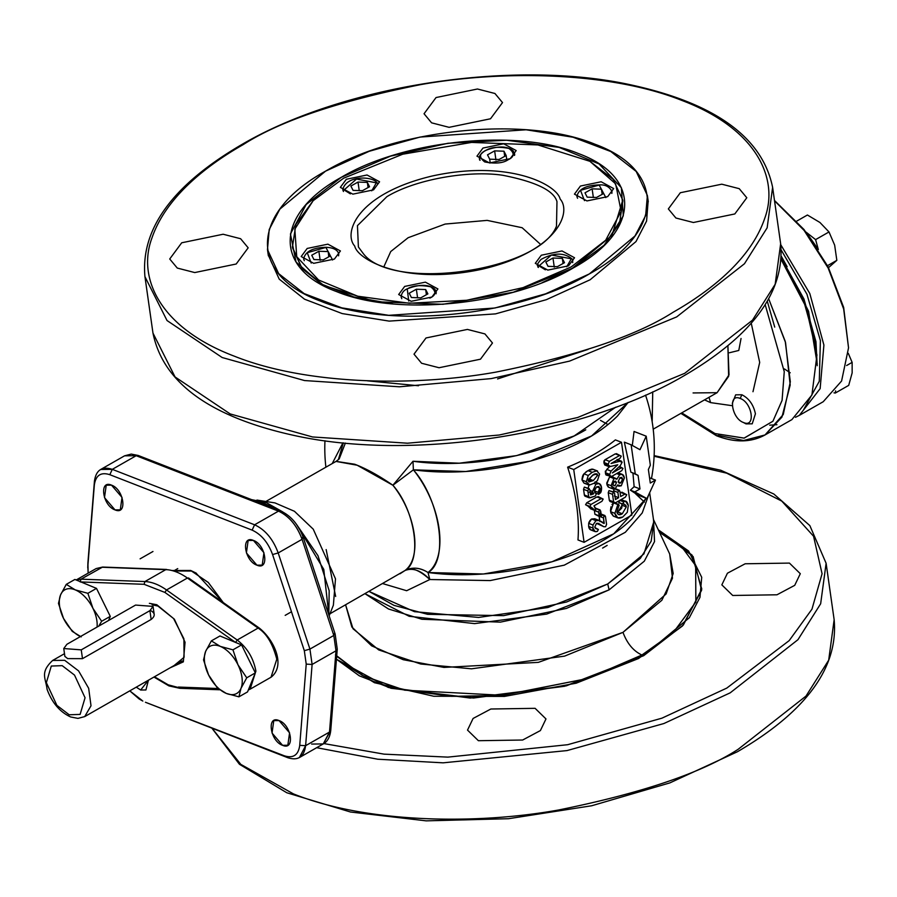 <?xml version="1.0" encoding="UTF-8"?>
<svg xmlns="http://www.w3.org/2000/svg" width="897" height="897" viewBox="0 0 897 897"><rect width="100%" height="100%" fill="white"/><g stroke="black" fill="none" stroke-linecap="round" stroke-linejoin="round"><path stroke-width="1.35" d="M673.288 312.156C710.603 290.875 750.778 259.278 764.603 218.689C779.695 178.234 755.947 128.495 682.124 100.531C609.971 71.625 501.939 70.011 420.547 84.643C339.122 101.002 280.021 120.994 243.233 144.596C205.918 165.867 165.743 197.463 151.918 238.053C136.826 278.507 160.574 328.246 234.397 356.21C306.539 385.116 414.582 386.73 495.974 372.098C577.399 355.739 636.5 335.747 673.288 312.156M680.33 192.732L721.76 184.188L739.24 188.673L746.797 197.755L734.811 213.957L693.381 222.501L675.901 218.016L668.343 208.923L680.33 192.732M436.043 97.549L477.462 89.005L494.942 93.49L502.511 102.583L490.513 118.774L449.094 127.329L431.603 122.833L424.046 113.751L436.043 97.549M181.71 242.784L223.14 234.24L240.62 238.725L248.177 247.819L236.191 264.01L194.761 272.565L177.281 268.068L169.724 258.986L181.71 242.784M480.478 359.192L439.059 367.736L421.579 363.251L414.01 354.158L426.008 337.967L467.427 329.423L484.918 333.908L492.475 343.002L480.478 359.192M648.15 200.917L646.58 221.077L635.984 241.585L590.148 279.752L546.363 299.676L495.514 313.883L389.163 321.115L342.172 313.569L304.532 299.194L279.202 279.124L268.248 254.995M535.105 708.327L545.981 718.934L540.398 730.573L522.648 740.025L478.393 740.709L467.516 730.102L473.1 718.452L490.85 709.011L535.105 708.327M789.427 563.092L800.303 573.699L794.72 585.337L776.97 594.789L732.714 595.473L721.838 584.866L727.422 573.217L745.172 563.776L789.427 563.092M658.353 529.869L688.593 550.993L701.712 577.276L699.974 597.346L689.322 617.741L643.654 655.696L683.357 625.007L701.79 589.015L692.024 555.064L658.353 529.869L693.157 556.6L701.611 590.271L682.471 625.971L638.529 658.533L576.166 683.211L504.439 696.42L433.789 696.251L374.464 682.718L336.442 659.217L388.323 687.461L470.207 698.057L566.287 685.857L643.654 655.696L564.628 686.272L473.47 698.034L391.103 688.268L359.327 675.822L336.442 659.217M323.851 743.568L384.039 754.142L447.861 757.124L567.633 744.712L661.93 718.172L726.794 688.089L789.181 640.615L811.964 609.175L822.078 573.755L813.557 536.238L781.769 501.098L726.66 473.156L654.104 456.248M341.32 177.303C275.121 213.564 272.834 268.36 336.543 291.581C396.923 316.708 510.55 305.305 573.553 267.788C639.74 231.527 642.039 176.743 578.318 153.51C517.939 128.394 404.312 139.797 341.32 177.303L390.475 156.168L447.951 143.273L506.614 140.224L559.156 147.411L599.061 163.938L621.374 187.742L623.303 215.874L604.634 244.836L573.553 267.788L513.252 292.265L442.995 304.285L375.316 301.717L322.292 285.011L296.044 262.036L290.437 233.994L306.202 204.494L341.32 177.303M589.318 273.933C517.771 316.54 388.715 329.491 320.128 300.955C247.763 274.583 250.353 212.354 325.544 171.159C397.091 128.563 526.158 115.601 594.733 144.137C667.099 170.52 664.509 232.738 589.318 273.933L545.623 293.824L494.886 308.019L388.737 315.329L341.791 307.862L304.094 293.577L278.642 273.619L267.474 249.579L269.212 229.509L279.875 209.113L325.544 171.159L369.239 151.279L419.975 137.084L526.135 129.773L573.071 137.241L610.767 151.515L636.22 171.473L647.387 195.512L645.649 215.583L634.986 235.978L589.318 273.933M287.746 757.696L145.437 702.261L284.237 755.767C293.207 758.615 298.376 755.139 299.733 745.351L306.225 664.116L312.111 664.453L335.994 650.818L333.807 635.457L309.925 649.092L312.111 664.453L305.619 745.687L299.733 745.351C298.376 755.139 293.207 758.604 284.237 755.767L145.437 702.261L287.746 757.696C298.084 760.981 304.049 756.978 305.619 745.687L329.502 732.053L335.994 650.818L312.111 664.453L305.619 745.687L299.733 745.351L306.225 664.116L304.318 650.673L272.576 554.548C268.113 542.494 261.296 534.354 252.124 530.127C261.296 534.354 268.113 542.494 272.576 554.548L278.193 552.956C273.036 539.052 265.164 529.656 254.591 524.79L252.124 530.127L109.826 474.692L112.293 469.344L254.591 524.79L252.124 530.127L109.826 474.692C100.856 471.844 95.687 475.309 94.331 485.098L87.839 566.332L94.331 485.098C95.687 475.32 100.856 471.844 109.826 474.692L112.293 469.344L254.591 524.79L278.474 511.144L136.176 455.71L112.293 469.344L136.176 455.71L138.205 455.463L136.176 455.71L278.474 511.144L254.591 524.79C265.164 529.656 273.036 539.052 278.193 552.956L309.925 649.092L304.318 650.673L272.576 554.548L278.193 552.956L302.076 539.321C296.918 525.418 289.047 516.022 278.474 511.144C289.013 516.067 296.885 525.463 302.076 539.321L302.424 537.505M596.729 470.813L599.6 474.053L596.729 470.813L592.255 472.304L596.729 470.813L592.435 469.131L597.548 471.003L593.242 469.333L587.95 470.633L592.255 472.304L588.241 475.488L586.346 481.734L588.241 475.488L583.947 473.807L588.241 475.488L592.255 472.304L587.95 470.633L583.947 473.807L582.052 480.063L586.346 481.734L589.677 484.985L593.982 483.27L597.402 480.646L593.982 483.27L589.677 484.985L588.286 484.806L586.346 481.734L582.052 480.063L583.992 483.124L588.286 484.806M588.634 488.775L584.339 487.105L583.543 489.314L587.849 490.984L588.634 488.775L589.856 489.773L588.634 488.775L589.284 488.686L584.339 487.105L588.634 488.775L587.849 490.984L588.656 496.658L590.327 497.757L588.656 496.658L587.849 490.984L583.543 489.314L584.351 494.987L588.656 496.658L584.351 494.987L585.438 496.22M596.64 523.388L603.849 526.73L597.11 523.231L599.981 524.353L598.501 523.366L596.415 523.489L594.801 527.077L595.574 528.49L598.377 529.465L597.447 531.338L595.036 531.585L592.939 528.064L592.984 525.014L588.679 523.343L588.645 526.393L592.939 528.064L588.645 526.393L588.679 523.343L592.984 525.014L595.944 520.664L599.129 520.451L603.95 523.5M595.832 528.625L598.377 529.465L597.447 531.338C594.935 532.269 593.433 531.17 592.939 528.064L592.984 525.014L595.944 520.664L591.639 518.993L595.944 520.664C598.613 520.058 601.282 521 603.961 523.478L603.479 517.939L599.185 516.257L599.947 521.628M94.409 481.353L87.839 566.332L88.141 573.149L87.917 562.587L94.409 481.353C95.99 470.073 101.944 466.059 112.293 469.344L100.666 469.479L124.548 455.833L136.176 455.71L124.548 455.833L131.254 454.084L138.205 455.463L280.503 510.898L278.474 511.144M619.222 500.672L618.852 501.58M612.864 485.03L615.006 485.871L616.486 482.564L615.6 481.151L614.344 481.33L616.486 482.564L615.006 485.871L612.797 484.694L614.344 481.33L612.797 484.694M622.686 478.987L620.78 482.956L618.168 481.644L620.006 477.641L622.686 478.987L621.677 477.395L620.006 477.641L618.168 481.644L619.199 483.236L620.78 482.956L622.686 478.987L619.715 477.832L622.686 478.987M609.971 476.778L613.851 478.662L611.126 485.714L615.174 488.708L617.663 484.963L621.262 485.782L624.368 478.011C623.886 474.726 622.316 473.638 619.67 474.737L616.844 479.222L609.545 476.991L606.821 484.032L611.126 485.714L613.851 478.662L615.824 478.393L616.844 479.222L619.67 474.737L616.676 473.571L619.67 474.737L622.271 474.378L624.368 478.011L621.262 485.782L618.93 486.174L617.663 484.963L615.174 488.708L613.043 488.955L611.126 485.714L606.821 484.032L608.738 487.284L613.043 488.955M601.169 514.43L605.453 516.425L606.574 524.33L605.61 526.73L603.849 526.73L599.981 524.353L596.415 523.489L594.801 527.077L596.146 528.714M603.939 523.299L602.448 522.716L603.939 523.299M601.495 517.154L601.147 514.777L603.961 515.853L601.169 514.766L601.495 517.154M619.569 455.53L615.275 453.86L619.569 455.53L609.388 461.35L605.083 459.679L603.939 462.482L608.233 464.153L609.388 461.35L619.569 455.53M616.418 453.613L621.251 456.147L619.973 458.401L611.048 463.502L619.973 458.401M604.78 459.881L615.275 453.86L616.957 454.465L615.275 453.86L605.083 459.679L609.388 461.35L608.233 464.153L603.939 462.482L604.701 464.96L608.996 466.642L608.379 465.139L604.073 463.469L608.379 465.139L608.233 464.153L608.379 465.139L610.42 466.485L608.996 466.642M639.976 449.7L631.129 444.8L624.334 442.154L631.129 444.8L635.255 473.851L630.883 472.147L624.334 442.154L630.883 472.147L638.059 475.388L630.883 472.147L638.059 475.388L635.255 473.851L631.129 444.8L639.976 449.7L646.21 436.189L650.347 465.229L648.374 469.501L650.347 465.229L646.21 436.189L634.056 431.457L632.307 445.461L634.056 431.457L646.21 436.189L639.976 449.7M592.491 475.275L588.185 480.635L592.491 475.275C594.958 473.347 596.718 473.313 597.761 475.141L596.942 473.84L592.491 475.275M653.521 519.856L654.541 541.586L644.304 561.197L609.108 589.856L607.718 583.981L640.267 558.45L651.166 541.205L653.79 521.751L649.652 492.688M644.438 502.085L635.681 493.888M594.341 510.27L598.669 512.187L594.375 510.505L594.89 514.138L599.196 515.887L598.669 512.187L599.454 510.023L595.159 508.352L600.104 509.933L595.81 508.251M599.454 510.023L598.669 512.187L600.205 515.315L600.687 511.032L599.454 510.023L600.687 511.032L601.214 514.743L600.239 515.024M603.838 245.61L619.648 222.994L622.81 200.502M292.467 247.516L301.773 268.237L323.268 285.538L301.908 268.394L292.512 247.875M399.95 573.8L405.029 570.503C412.497 566.826 420.155 567.498 427.992 572.51L429.831 579.529C418.955 569.685 410.68 566.68 405.029 570.503C422.442 560.928 415.233 510.315 392.886 485.243L413.371 469.837C440.281 500.021 448.96 560.984 427.992 572.51C419.863 567.498 412.216 566.837 405.029 570.503C422.308 557.486 416.13 514.059 392.886 485.243L357.152 465.218L335.994 461.417M624.929 494.09L626.745 494.707L625.377 497.162L626.745 494.707L624.929 494.09L620.646 496.534L619.894 491.253L620.646 496.534L624.929 494.09L620.623 492.419L624.929 494.09M621.868 492.15L626.745 494.707M622.44 493.036L620.623 492.419M652.747 391.854L652.175 421.803L652.736 391.854M613.649 502.869L617.854 504.585L614.871 513.342L617.854 504.585L613.559 502.903L610.577 511.66L614.871 513.342L610.577 511.66L613.514 516.19L617.809 517.872L614.871 513.342C615.97 518.006 618.594 519.24 622.72 517.042L617.809 517.872M784.382 368.925L790.212 372.771M767.305 301.336L774.728 327.102M817.223 363.935L808.545 311.192L781.287 257.988L803.981 299.06L815.956 341.656L817.201 365.718L815.833 344.482L803.847 301.381L781.197 259.659L806.033 306.976L816.943 355.021L811.92 395.005L791.872 419.628L765.006 434.967L743.635 440.517L718.497 435.493L716.468 435.74L714.999 433.554L744.218 438.106L772.922 421.22L782.094 400.32L784.258 371.627L765.197 304.745L784.258 371.672L782.061 400.454L772.9 421.265L744.039 438.128L714.999 433.554L681.742 412.878L714.999 433.554L716.468 435.74C734.856 442.838 751.036 442.58 765.006 434.967L781.926 417.139L790.19 385.06L785.548 342.587L768.718 298.88L785.245 341.398L790.324 381.83L783.249 414.537L765.006 434.967M616.486 482.564L613.974 481.588L616.486 482.564M595.473 509.933L594.756 510.427L593.904 509.44C594.027 510.662 594.644 510.662 595.754 509.451L593.96 505.863L596.09 509.025M781.276 250.14L806.941 294.216L820.385 340.591L819.286 381.281L803.835 409.301M795.493 417.296L799.339 415.367L820.15 388.636L823.906 345.042L809.812 293.543L780.782 244.758M787.14 266.701L781.354 256.351M799.339 415.367L823.211 401.733L841.588 381.023L848.54 347.823L843.662 308.983L828.189 268.102L804.116 230.428L774.526 200.793M848.54 347.823L843.662 307.447L828.133 266.835L804.026 229.542L774.481 200.468M741.045 338.494L738.78 350.458L729.328 352.779M371.739 190.826L376.336 182.82L356.49 179.052L344.078 189.951L350.379 193.864M377.48 183.515L377.402 183.268C373.634 175.924 345.782 174.915 342.789 189.794L343.45 191.51M359.237 190.725L358.015 182.069L350.873 186.049L353.07 190.366L362.399 190.713L369.542 186.733L367.344 182.405L368.073 187.551M358.015 182.069L367.344 182.405M600.071 515.035L599.039 514.766M302.076 539.321L278.193 552.956L309.925 649.092L333.807 635.457L334.166 633.63L333.807 635.457L302.076 539.321L333.807 635.457L335.994 650.818L337.25 649.114L335.994 650.818L329.502 732.053L330.758 730.349L323.245 743.938L311.618 744.062M111.497 485.142L122.026 497.42L120.288 509.832L115.018 509.888L104.489 497.611L106.227 485.199L111.497 485.142C123.965 489.269 127.699 515.551 115.018 509.888C102.55 505.751 98.816 479.48 111.497 485.142M563.081 263.483L562.307 258.37L564.505 262.686L557.362 266.667L548.033 266.331L545.836 262.002L552.978 258.022L554.268 267.127M562.307 258.37L552.978 258.022M566.702 266.779L571.299 258.785L551.442 255.017L539.041 265.916L545.342 269.818M572.701 262.597L572.443 259.468M404.67 286.423L398.672 294.519L411.196 301.302L431.906 297.03L437.904 288.935L425.38 282.151L404.67 286.423M307.189 248.447L301.19 256.542L313.715 263.326L334.424 259.054L340.423 250.958L327.898 244.163L307.189 248.447M346.332 179.265L340.333 187.361L352.857 194.144L373.567 189.872L379.566 181.777L367.041 174.993L346.332 179.265M506.85 160.283L506.166 155.529L499.035 159.509L489.695 159.173L490.222 162.996M489.695 159.173L487.508 154.845L494.639 150.864L495.94 159.969M494.639 150.864L503.979 151.212L504.708 156.347M503.979 151.212L506.166 155.529M508.128 159.756C514.53 156.773 514.8 153.006 508.947 148.442C498.53 146.413 490.726 147.142 485.546 150.618C479.177 153.555 478.908 157.323 484.728 161.942C495.245 163.938 503.049 163.209 508.128 159.756M482.956 148.061L476.969 156.156L489.482 162.951L510.191 158.679L516.19 150.573L503.677 143.789L482.956 148.061M580.437 186.038L574.45 194.144L586.963 200.928L607.673 196.656L613.671 188.561L601.158 181.766L580.437 186.038M384.006 266.465L390.733 251.541L408.135 237.716L445.147 224.059L487.149 220.382L522.144 227.726L540.106 243.995M542.091 282.667L572.275 268.326L611.978 235.317L622.765 200.132L613.088 179.277L589.901 161.314L615.634 183.84L621.128 211.322L605.677 240.239L571.254 266.891L523.063 287.623L466.72 300.26L409.223 303.242L357.712 296.201L318.592 279.999L296.728 256.665L294.833 229.094L313.143 200.704L343.607 178.2L402.708 154.217L471.575 142.421L537.92 144.944L589.901 161.314M313.143 200.704L295.875 224.418L292.411 247.146L301.661 267.497L322.685 284.54L353.889 296.985L392.908 303.904M568.53 265.837L574.529 257.742L562.004 250.947L541.295 255.219L535.296 263.314L547.82 270.109L568.53 265.837M608.031 424.561L600.474 420.368M593.792 490.648L598.097 492.318L599.779 488.046L596.662 486.836L594.397 491.063L596.651 486.836L599.779 488.046L598.647 493.115C601.371 494.673 601.775 488.708 601.461 487.127L598.893 494.37L594.599 492.7M590.327 497.757L594.756 496.209L589.273 497.846L584.967 496.164M619.782 500.347L622.989 501.602L625.702 501.378L628.292 505.583L627.283 512.31L622.72 517.042L627.283 512.31L628.292 505.583C628.035 503.441 625.635 498.227 623.157 503.06C625.411 505.998 625.837 504.114 626.297 506.906L622.002 505.235L618.011 512.064L622.305 513.734L626.297 506.906L624.805 504.529L618.661 502.791L623.46 504.013M625.702 501.378L621.352 499.685M618.683 490.367L617.887 492.408L618.638 497.689L614.333 496.007L618.638 497.689L615.443 499.506L614.546 493.193L613.324 492.262L613.997 492.15L609.018 490.581L613.324 492.262L609.018 490.581L608.233 492.666L612.528 494.337L613.324 492.262L614.546 493.193L615.443 499.506L618.638 497.689L617.887 492.408L618.683 490.367L614.389 488.697L619.894 491.253M329.143 615.869L333.381 605.183L335.489 578.845L313.255 529.185L294.429 511.279L274.964 502.903L256.923 500.078L282.723 511.895L266.544 502.735L251.575 499.629M328.807 614.86L323.783 569.382L296.391 524.207L317.975 555.68L329.177 590.719L328.807 614.86M617.854 504.585L619.188 505.258L617.854 504.585L619.188 505.258L618.336 507.489L619.188 505.258M650.303 483.046L648.374 469.501L650.303 483.046L655.46 480.097L646.939 498.586L634.818 491.892L639.987 488.943L638.059 475.388L639.987 488.943L634.134 486.667L632.968 473.414L634.134 486.667L639.987 488.943L634.818 491.892L630.4 490.166L634.134 486.667L630.4 490.166L637.722 494.987L646.939 498.586L655.46 480.097L649.551 477.798L655.46 480.097L650.303 483.046M585.775 429.82C541.239 455.844 468.481 469.086 413.001 461.26L392.886 485.243L413.001 461.26L413.371 469.837C449.498 474.603 488.439 471.71 530.194 461.159C569.147 450.361 598.254 435.303 617.495 415.984L628.135 402.439L591.616 435.953L530.609 461.047L465.711 471.53L413.371 469.837L413.001 461.26L459.286 463.2L516.661 455.609L574.158 435.942L615.667 407.216M339.189 458.939L345.367 443.073L339.189 458.928L336.083 461.372L265.86 501.468M336.678 656.256L364.003 676.248L404.726 690.185L503.15 695.332L587.266 678.569L641.904 655.012L673.21 632.654L695.881 601.954L695.657 565.637L682.415 547.832L659.519 532.37L682.438 547.843L695.668 565.671L695.825 602.1L673.131 632.721L641.904 655.012C633.428 651.054 627.115 643.497 622.989 632.351L661.863 600.261L672.481 578.217L669.689 553.998L673.187 573.475L666.157 593.904L622.989 632.351C627.115 643.497 633.428 651.054 641.904 655.012L587.131 678.603L501.894 695.433L451.494 696.341L402.596 689.703L362.096 675.273L335.456 654.844M616.777 460.228L621.386 461.136L622.126 462.269L620.264 465.666L612.382 472.921L621.318 467.819L618.93 466.889L623 468.413L621.733 470.69L611.541 476.498L606.204 475.062M617.708 461.832L617.831 460.643L617.708 461.832M621.845 507.624L622.002 505.235L626.297 506.906L622.305 513.734C619.592 515.483 617.775 514.956 616.878 512.165L618.459 514.553L622.305 513.734L618.011 512.064L616.957 512.591M593.377 474.782L589.015 478.875L593.321 480.557L597.761 475.141L594.958 474.053L597.761 475.141L593.321 480.557L588.185 480.635L588.993 481.936L593.321 480.557L589.015 478.875L588.264 479.29M648.823 494.505L642.207 512.972L625.321 532.28L564.291 565.155L490.199 580.572L429.831 579.529L427.992 572.51C448.792 556.532 441.447 504.865 413.371 469.837L392.886 485.243C378.826 475.556 366.088 468.548 354.663 464.22L336.083 461.372M598.86 497.398L596.875 496.972L586.75 502.746L596.875 496.972L603.154 499.068L601.943 501.3L593.96 505.863L601.943 501.3L603.154 499.068L601.169 498.642L591.056 504.428L589.867 506.435L591.056 504.428L586.75 502.746L585.562 504.753L589.867 506.435L593.904 509.44L591.515 508.397M592.457 491.444L595.978 484.122L593.904 483.315L595.978 484.122L592.457 491.444L589.957 490.468L592.457 491.444L593.567 493.866L592.457 491.444M588.892 485.512L588.118 488.237M253.414 540.431L263.942 552.709L262.204 565.121L256.934 565.177L246.406 552.9L248.144 540.487L253.414 540.431C265.871 544.569 269.616 570.84 256.934 565.177C244.466 561.04 240.721 534.769 253.414 540.431M589.262 492.184L593.567 493.866L590.585 494.897L589.856 489.773L590.585 494.897M595.361 492.083L595.877 491.455M605.845 197.598L599.162 185.04L580.494 190.321L584.485 200.648M611.844 193.416L612.001 191.577C609.534 186.722 605.307 184.49 599.331 184.905C585.898 185.264 578.43 189.155 576.894 196.578L577.556 198.293M587.176 197.149L584.99 192.821L592.121 188.841L601.45 189.189L603.647 193.517L596.516 197.486L587.176 197.149M601.45 189.189L602.179 194.335M593.366 197.519L592.121 188.841M279.045 720.571L289.574 732.838L287.836 745.25L282.566 745.317L272.038 733.04L273.776 720.627L279.045 720.571C291.514 724.698 295.259 750.98 282.566 745.317C270.109 741.18 266.364 714.898 279.045 720.571M618.224 481.958L620.78 482.956L618.224 481.958M342.923 442.849L332.238 463.558L342.923 442.849M148.42 680.206L145.931 689.961L140.661 690.017L136.266 687.158L140.661 690.017L148.42 680.206M631.847 515.069L621.498 442.277L615.376 439.9L621.498 442.277L573.732 469.546L567.622 467.169C586.773 459.342 602.694 450.249 615.376 439.9C602.717 450.227 586.806 459.309 567.622 467.169C576.109 493.384 579.563 517.647 577.982 539.949L584.093 542.337L631.847 515.069L621.498 442.277L573.732 469.546L584.093 542.337L631.847 515.069M613.111 475.612L612.617 477.137L613.111 475.612M151.234 610.891C155.215 613.324 155.192 616.172 151.156 619.446L82.502 658.656L67.656 658.611L64.876 656.391M833.986 392.841L835.286 393.043L835.612 390.868M835.286 393.043L848.697 385.385L852.15 372.894L852.139 362.377L846.633 365.516M848.293 353.34L852.139 362.377M606.776 469.4L609.702 466.631L606.776 469.4L611.07 471.082L609.691 474.367L611.07 471.082L606.776 469.4L605.385 472.697L609.691 474.367L605.385 472.697L605.531 473.672L609.825 475.354L609.691 474.367L609.825 475.354L605.531 473.672L605.385 472.697M709.011 397.304L710.592 402.618L704.504 399.871L710.592 402.618L709.011 397.304M617.764 464.758L610.42 466.485L617.764 464.758L611.07 471.082L617.764 464.758M619.468 466.406L623 468.413L621.318 467.819L612.382 472.921L620.264 465.666L622.126 462.269L619.648 461.35L611.048 463.502M596.225 494.034L594.397 491.063L596.225 494.034L595.384 495.985L596.225 494.034M601.461 487.127C600.755 483.696 598.927 482.698 595.978 484.122L599.263 483.629L601.461 487.127M594.756 496.209L595.384 495.985M429.831 298.118C436.234 295.135 436.514 291.357 430.65 286.793C420.245 284.775 412.441 285.504 407.249 288.98L408.718 301.022M436.065 293.79L436.222 291.962L434.854 289.159C428.575 284.158 419.247 284.102 406.879 288.98C403.471 290.561 401.553 293.229 401.127 296.952L401.778 298.667M417.587 297.86L416.354 289.226L425.683 289.563L426.389 294.721M425.683 289.563L427.88 293.891L420.738 297.871L411.409 297.524L409.211 293.207L416.354 289.226M615.824 478.393L611.597 476.744M595.35 488.002L594.431 489.852M345.603 604.836L353.014 628.752L378.702 649.921L420.76 664.015L471.474 668.814L564.561 656.133L622.989 632.351L538.323 662.367L443.959 667.424L403.224 659.699L371.616 645.829L351.848 627.003L345.603 604.836M326.16 549.592L335.657 596.46M751.249 323.189L759.692 362.41L752.987 391.72L759.692 362.433L751.249 323.189M732.277 405.702L710.592 402.618L732.277 405.702M591.65 494.527L591.078 494.303L591.919 492.363L590.45 494.539M427.992 572.51L483.393 574.002L551.947 561.802L613.739 533.816L646.221 498.306L632.105 518.645C612.819 537.998 583.723 553.057 544.793 563.821C502.825 574.394 463.895 577.287 427.992 572.51M591.605 493.742L591.078 494.303M584.519 495.66L583.543 489.314L584.339 487.105M598.097 496.546L603.154 499.068M589.598 507.769L588.219 506.278L589.598 507.769L593.904 509.44L591.583 507.455L585.562 504.753L590.17 507.04M597.38 523.859L596.662 523.4M593.152 529.667C590.63 530.587 589.127 529.499 588.645 526.393L590.731 529.903L595.036 531.585M588.858 522.648L589.206 521.774M589.789 520.753L591.157 519.307M599.566 520.664L599.196 516.459M599.331 516.515L594.935 514.295L599.331 516.515L599.263 514.867M585.382 483.304L584.766 483.304M581.974 479.278L582.59 476.027M582.994 475.208L583.465 474.446M585.876 471.99L586.93 471.25M589.071 470.028L590.271 469.501M591.336 469.187L591.908 469.12M592.435 469.131L593.175 469.299M613.357 516.134L610.812 512.815M610.465 510.528L610.992 506.816M611.989 504.607L613.29 503.082M617.046 512.546L621.621 508.296M622.002 505.235L621.621 503.923L622.002 505.235M619.816 502.712L618.807 500.907M609.366 500.56L608.233 492.666L609.298 500.167L613.604 501.849L612.528 494.337L608.233 492.666M613.772 492.072L613.582 490.726L613.772 492.072M608.132 486.914L606.977 484.873M606.731 483.091L609.545 476.991M604.073 463.469L603.939 462.482M603.894 462.09L604.073 460.722M606.036 474.962L605.677 474.345M605.307 471.777L605.419 471.026M617.887 492.408L613.582 490.726L617.887 492.408M611.541 476.498L609.825 475.354L611.541 476.498L621.733 470.69L623 468.413M605.531 473.672L607.235 474.827M139.383 699.122L142.825 701.05M141.939 700.322L139.17 698.998L129.773 690.858L141.939 700.322M817.66 248.503L806.246 232.345M818.344 249.59L815.597 239.611L806.111 232.166M815.597 239.611L829.007 231.953L834.659 245.161L836.834 260.343L827.539 265.658M796.783 221.088L807.412 215.011L819.948 222.49L829.007 231.953M836.834 260.343L828.536 267.62M599.129 520.451L594.823 518.78L591.639 518.993L588.679 523.343M87.917 562.587L87.76 567.823M334.166 633.63L335.142 634.022L303.399 537.897C298.634 524.745 290.998 515.741 280.503 510.898M338.337 459.757L343.338 442.883L338.337 459.757M613.324 492.262L612.528 494.337L613.604 501.849L615.465 502.813L614.232 503.094L613.604 501.849L609.298 500.167L609.938 501.423L614.232 503.094M599.779 488.046L598.736 486.477L596.651 486.836L599.779 488.046M615.465 502.813L625.377 497.162L615.465 502.813M776.948 424.685L769.727 425.178M332.585 260.007L325.903 247.437L307.234 252.719L311.225 263.045M338.584 255.813L338.741 253.974C337.631 249.882 333.404 247.662 326.071 247.303C312.649 247.662 305.171 251.552 303.646 258.975L304.296 260.691M320.162 260.343L318.872 251.25L311.73 255.23L313.928 259.547L323.256 259.895L330.399 255.914L328.201 251.586L328.762 256.822M318.872 251.25L328.201 251.586L328.964 256.71M622.866 200.861L619.558 223.218L603.782 245.666M616.878 512.165L618.336 507.489L616.878 512.165M597.402 480.646L599.6 474.053L597.402 480.646M653.195 429.181L717.107 392.684L729.014 374.868L727.904 345.715L728.644 376.336L717.107 392.684L693.078 392.942M604.253 523.31L603.479 517.939L604.253 515.629L605.453 516.425L606.574 524.33L605.61 526.73M602.078 522.458L603.939 523.186M588.084 349.404L497.588 378.938M418.507 385.755L367.355 380.821M190.657 570.458L195.905 572.97L223.23 602.537L208.317 582.501L190.657 570.458L171.888 570.514L190.657 570.458M196.353 573.228L191.711 571.041L173.592 570.985L177.752 568.597M604.253 515.629L605.453 516.425M653.79 521.751L643.956 553.864L607.718 583.981L547.888 607.516L478.583 617.439L414.459 611.676L369.071 591.426L393.985 605.363L427.634 614.322L503.621 615.645L566.691 601.965L607.718 583.981L609.108 589.856L566.388 608.424L500.324 622.137L421.938 619.266L388.502 608.985L365.045 593.736L409.155 616.284L474.625 623.617L546.699 614.097L609.108 589.856M607.146 545.41L602.605 548.089M429.831 579.529L406.644 590.719L382.761 583.611L406.644 590.719L429.831 579.529C421.119 570.458 412.844 567.453 405.029 570.503L329.984 613.761M245.475 652.837L251.44 664.957M253.133 678.278L249.747 686.519M188.762 578.778L187.406 578.027L166.517 589.957C158.96 584.653 151.772 581.85 144.933 581.548L144.081 584.306L164.88 592.412L235.575 642.465L237.2 640.01L166.517 589.957L164.88 592.412M149.384 603.333L156.818 604.746L174.366 619.199L185.062 642.241L183.336 661.863L170.082 667.839M152.131 604.757L157.928 606.069L173.592 618.56L183.896 638.765L184.076 657.31L174.04 665.585M259.446 628.831L258.089 628.079L237.2 640.01C247.258 647.836 253.492 658.207 255.892 671.135L250.14 689.165L271.029 677.235L276.781 659.205C272.811 643.822 266.577 633.45 258.089 628.079L187.406 578.027C179.86 572.723 172.661 569.92 165.833 569.617L144.933 581.548L81.033 579.17L76.245 580M167.302 569.718L101.922 567.229L96.17 568.552L76.178 579.978M178.335 663.13L179.254 663.78M630.4 490.166L646.939 498.586L637.722 494.987L630.4 490.166M594.89 527.526L598.377 529.465M586.75 502.746L591.056 504.428L601.169 498.642L596.875 496.972M312.111 664.453L309.925 649.092L304.318 650.673L306.225 664.116L312.111 664.453M740.171 398.459C752.314 402.484 755.947 428.06 743.602 422.554C731.47 418.529 727.826 392.942 740.171 398.459L741.875 394.77C748.961 398.346 753.48 404.693 755.42 413.797L752.224 423.821L746.024 423.889L743.602 422.554M741.875 394.77L735.675 394.837L732.322 403.336M743.209 422.386L746.024 423.889M614.389 488.697L613.582 490.726M66.916 644.281L63.754 648.542L81.246 649.865L149.9 610.655L153.062 606.394L135.57 605.071L66.916 644.281M323.245 743.938L329.502 732.053L305.619 745.687L299.374 757.573L323.245 743.938C327.517 741.561 330.018 737.031 330.758 730.349L337.25 649.114L335.142 634.022M567.622 467.169L573.732 469.546L584.093 542.337L577.982 539.949C579.563 517.771 576.109 493.507 567.622 467.169M238.916 696.834L226.291 693.415A27.112 15.361 60.3 0 0 240.99 688.369L246.731 677.807L238.008 664.868L232.951 649.832L220.326 646.401A27.112 15.361 60.3 0 1 238.008 664.868A27.112 15.361 60.3 0 1 240.99 688.369L238.916 696.834L247.538 691.912L255.342 672.885L241.562 644.909L219.967 635.973L211.356 640.884L220.326 646.401A27.112 15.361 -119.7 0 0 205.615 651.446L211.356 640.884M208.597 674.959A27.112 15.361 60.3 0 1 205.615 651.446L203.541 659.923L208.597 674.959A27.112 15.361 60.3 0 0 226.291 693.415L217.332 687.898L208.597 674.959M232.951 649.832L241.562 644.909M246.731 677.807L255.342 672.885M108.582 620.489L110.275 616.362L96.495 588.387L74.9 579.451L66.277 584.362L75.247 589.878A27.112 15.361 -119.7 0 0 60.548 594.924L66.277 584.362M97.055 627.07A27.112 15.361 60.3 0 0 92.929 608.334L87.872 593.309L75.247 589.878A27.112 15.361 60.3 0 1 92.929 608.334L101.653 621.273L98.748 626.106M81.212 636.881L72.253 631.365L63.53 618.425A27.112 15.361 60.3 0 1 60.548 594.924L58.473 603.401L63.53 618.425A27.112 15.361 60.3 0 0 80.45 636.556M87.872 593.309L96.495 588.387M101.653 621.273L110.275 616.362M676.674 316.91L744.454 263.752L767.148 227.838L772.62 187.35L780.648 243.749L775.176 284.248L752.482 320.162L684.703 373.32L577.567 417.531L499.248 435.011L407.496 443.208L312.537 436.962L230.193 413.932L175.061 376.953L152.972 333.09L144.944 276.68L167.033 320.543L222.164 357.522L304.509 380.552L399.468 386.798L491.22 378.601L569.539 361.121L676.674 316.91M211.849 728.129L239.443 764.266L286.805 792.757L350.503 812.009L426.165 820.856L508.498 818.714L591.684 805.764L669.824 782.913L737.412 751.753C806.224 711.568 838.471 667.547 834.143 619.692L828.682 660.181L805.988 696.094L738.209 749.253C701.689 772.9 641.792 793.15 558.517 810.002C476.374 824.792 366.537 823.233 293.465 793.901L240.811 764.367L211.995 728.185M316.663 747.694L377.783 759.221L443.096 762.831L567.005 750.587L663.87 723.543L730.18 692.843L797.96 639.684L820.654 603.771L826.115 563.282L809.845 525.597L773.831 494.012L720.796 470.252L654.137 455.62M538.413 267.474L537.752 265.759C536.563 265.478 537.651 263.37 541.014 259.435C553.875 252.427 564.325 252.36 572.364 259.222L572.847 260.758M514.362 155.428L514.519 153.6L513.151 150.797C506.872 145.796 497.543 145.74 485.165 150.618C478.067 155.708 479.424 157.524 479.413 158.601L480.074 160.316M358.396 246.989L357.443 225.64L386.842 196.712C415.423 179.232 469.378 170.015 503.094 175.341C535.969 181.844 553.931 190.613 556.97 201.646L556.499 226.078C539.646 270.95 392.337 292.175 363.285 253.571L358.396 246.989M560.165 199.089C556.891 184.535 508.498 159.296 432.107 176.025C356.412 194.021 343.159 233.343 354.696 246.013C357.97 260.556 406.375 285.795 482.754 269.066C558.45 251.07 571.703 211.748 560.165 199.089M62.207 665.664L74.518 675.093L85.058 697.765L80.113 714.404L69.192 714.786L56.881 705.356L46.352 682.684L51.297 666.045L62.207 665.664M52.654 660.45L64.674 660.315L78.588 670.9L88.668 688.302L91.012 705.782L84.71 716.591L77.961 718.385L70.672 716.972C59.942 712.05 52.082 702.844 47.093 689.367C45.657 677.807 39.838 672.515 52.654 660.45L64.494 653.689M180.476 688.111L168.21 684.815L154.463 676.764M158.904 679.702L157.547 678.951M144.081 584.306L80.169 581.918L81.033 579.17L102.639 567.05L166.539 569.438M176.16 665.193L175.52 664.733M218.094 688.537L178.357 687.057M149.9 610.655L151.156 619.446M82.502 658.656L81.246 649.865M144.944 276.68C140.616 228.813 172.863 184.793 241.674 144.608C341.656 85.944 509.44 59.561 626.824 84.004C713.642 102.146 762.237 136.591 772.62 187.35M152.972 333.09C163.164 383.311 210.963 417.587 296.346 435.942C413.82 461.181 583.218 434.922 683.906 375.821C752.718 335.635 784.965 291.615 780.648 243.749M834.143 619.692L826.115 563.282M648.273 201.747L647.443 195.894M268.371 255.824L267.53 249.983M514.721 155.013L514.519 153.6M479.615 160.002L479.413 158.601M537.953 267.16L537.752 265.759M619.367 490.267L615.062 488.585M618.65 504.495L614.344 502.825M324.961 440.752A164.756 164.756 0 0 0 325.891 467.191M84.722 716.591L182.181 660.932M594.756 510.427L590.45 508.756M680.89 413.36L716.468 435.74M589.968 506.827L587.277 505.785M621.386 461.136L617.091 459.466M618.93 486.174L617.495 485.613M651.48 478.55A164.756 164.756 0 0 0 645.526 395.129M604.948 515.54L600.642 513.858M622.271 474.378L617.977 472.697M219.698 689.782L179.77 688.291L168.939 685.902L153.959 677.056M250.14 689.165L248.323 689.995M291.469 611.765L285.179 615.364M152.961 551.498L140.1 558.842M271.029 677.235C286.266 665.451 273.652 639.169 259.166 627.978L188.471 577.926M96.17 568.552L102.639 567.05M653.465 519.486L669.689 553.998M599.263 483.629L594.958 481.958M153.062 606.462L154.194 614.378M63.765 648.609L64.887 656.492"/></g></svg>
